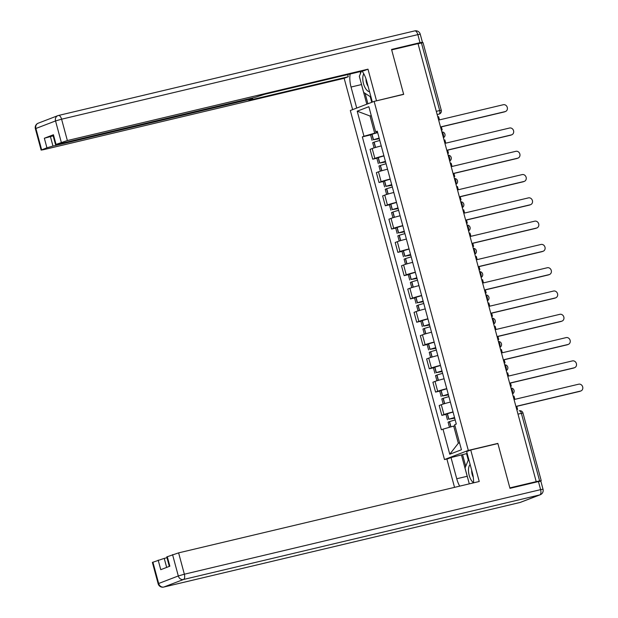 <?xml version="1.0" encoding="UTF-8"?>
<svg xmlns="http://www.w3.org/2000/svg" width="618" height="618" viewBox="0 0 618 618"><rect width="100%" height="100%" fill="white"/><g stroke="black" fill="none" stroke-linecap="round" stroke-linejoin="round"><path stroke-width="0.93" d="M448.011 458.718L444.496 459.553L468.313 450.414L374.137 101.391L403.678 94.376L391.673 49.888L418.023 43.631L536.208 481.631L509.85 487.888L497.845 443.4L468.313 450.414M374.137 101.391L350.321 110.522L444.496 459.553M539.591 481.322L541.221 480.649L539.614 480.928L521.368 413.295A3.098 1.475 -103.4 0 0 519.267 410.815A3.098 1.475 -103.4 0 0 519.174 410.846L519.267 410.815A3.098 3.098 0 0 1 522.975 413.025L517.984 414.106M536.208 481.631L539.614 480.928M418.054 43.731L423.036 42.65L441.283 110.274L439.684 110.552L421.437 42.928M381.198 145.925A11.773 0.657 -15.1 0 1 381.252 145.91A7.122 0.402 164.9 0 0 372.19 148.536L370.074 149.347L372.731 159.197L374.848 158.386A7.122 0.402 -15.1 0 1 383.909 155.767M376.864 158.216L372.731 159.197M387.478 169.216A11.773 0.657 -15.1 0 1 387.532 169.201A7.122 0.402 164.9 0 0 378.471 171.819L376.354 172.631L379.012 182.488L381.128 181.677A7.122 0.402 -15.1 0 1 390.19 179.058M383.152 181.507L379.012 182.488M393.759 192.507A11.773 0.657 -15.1 0 1 393.82 192.492A7.122 0.402 164.9 0 0 384.759 195.11L382.635 195.921L385.3 205.771L387.416 204.96A7.122 0.402 -15.1 0 1 396.478 202.341M389.433 204.79L385.3 205.771M400.101 215.782A7.122 0.402 164.9 0 0 391.039 218.401L388.923 219.212L391.58 229.062L393.697 228.251A7.122 0.402 -15.1 0 1 402.758 225.632M395.721 228.081L391.58 229.062M406.327 239.081A11.773 0.657 -15.1 0 1 406.381 239.066A7.122 0.402 164.9 0 0 397.32 241.684L395.203 242.495L397.861 252.353L399.985 251.541A7.122 0.402 -15.1 0 1 409.046 248.923M402.001 251.371L397.861 252.353M412.615 262.372A11.773 0.657 -15.1 0 1 412.67 262.356A7.122 0.402 164.9 0 0 403.608 264.975L401.491 265.786L404.149 275.636L406.265 274.825A7.122 0.402 -15.1 0 1 415.327 272.206M408.282 274.655L404.149 275.636M418.896 285.655A11.773 0.657 -15.1 0 1 418.95 285.64A7.122 0.402 164.9 0 0 409.889 288.266L407.772 289.077L410.429 298.927L412.546 298.115A7.122 0.402 -15.1 0 1 421.615 295.497M414.57 297.946L410.429 298.927M425.184 308.946A11.773 0.657 -15.1 0 1 425.238 308.93A7.122 0.402 164.9 0 0 416.177 311.549L414.06 312.36L416.717 322.217L418.834 321.406A7.122 0.402 -15.1 0 1 427.895 318.788M420.85 321.236L416.717 322.217M431.464 332.237A11.773 0.657 -15.1 0 1 431.519 332.221A7.122 0.402 164.9 0 0 422.457 334.84L420.34 335.651L422.998 345.501L425.114 344.689A7.122 0.402 -15.1 0 1 434.176 342.071M427.138 344.52L422.998 345.501M437.745 355.52A11.773 0.657 -15.1 0 1 437.807 355.504A7.122 0.402 164.9 0 0 428.745 358.131L426.621 358.942L429.278 368.791L431.403 367.98A7.122 0.402 -15.1 0 1 440.464 365.362M433.419 367.81L429.278 368.791M444.033 378.811A11.773 0.657 -15.1 0 1 444.087 378.795A7.122 0.402 164.9 0 0 435.026 381.414L432.909 382.225L435.566 392.082L437.683 391.271A7.122 0.402 -15.1 0 1 446.744 388.652M439.699 391.101L435.566 392.082M450.313 402.102A11.773 0.657 -15.1 0 1 450.368 402.086A7.122 0.402 164.9 0 0 441.306 404.705L439.189 405.516L441.847 415.366L443.963 414.554A7.122 0.402 -15.1 0 1 453.033 411.936M445.987 414.384L441.847 415.366M371.302 115.713L370.035 116.014L374.67 133.179L377.629 132.476M374.67 133.179L363.971 136.261L357.204 111.178L368.869 106.705L375.636 131.781L377.405 131.649M454.964 425.779L453.697 426.072L458.332 443.245L449.765 454.23L461.437 449.757L454.67 424.682L456.3 424.056L377.266 131.155L375.636 131.781M449.765 454.23L442.998 429.155L453.697 426.072M363.971 136.261L362.341 136.887L441.368 429.78L442.998 429.155M496.764 443.817L497.845 443.4M458.332 443.245L459.553 442.774M371.256 115.543L370.035 116.014L357.204 111.178M370.584 134.925L362.341 136.887M505.509 111.487L504.605 111.835A3.561 3.121 -111 0 1 504.257 111.943L505.161 111.595A3.561 3.121 69 0 0 505.509 111.487A3.561 3.121 69 0 0 507.224 107.238A3.561 3.121 69 0 0 503.307 104.728L439.475 119.884L438.61 116.678L437.783 116.872M441.368 130.159L442.194 129.965L441.329 126.752L505.161 111.595M442.194 129.965L441.399 130.267M379.135 138.077A11.773 0.657 164.9 0 0 373.504 139.745L379.313 138.733M372.036 140.325L370.568 134.879L372.036 134.299A11.773 0.657 -15.1 0 1 377.668 132.623M374.083 147.887L372.685 142.712L374.153 142.132A11.773 0.657 -15.1 0 1 379.776 140.464M379.282 138.61L374.778 139.49A9.757 0.548 -15.1 0 1 379.166 138.185M441.36 126.875L504.257 111.943M356.717 108.073L351.047 87.038A17.42 8.312 -103.4 0 1 350.174 73.998M372.345 102.078L366.667 81.043A17.42 8.312 -103.4 0 0 362.094 71.17M420.039 43.26L422.426 42.271L420.024 42.681L391.549 49.44L403.631 94.23L375.396 101.089M376.486 100.672L367.988 69.177L363.886 70.746L264.558 94.322L255.242 97.32L57.914 144.164L55.512 144.581L52.932 135.025L53.442 134.755L44.349 138.247L53.156 135.852M347.687 74.593L348.266 76.74L344.164 78.308L43.538 149.68L41.136 150.089L46.922 147.802L44.349 138.247M352.623 109.641L344.164 78.308M403.631 94.23L402.55 94.647M367.988 69.177L67.354 140.549L55.512 144.581M50.406 136.501L52.978 146.057L250.313 99.212L252.716 98.803L248.938 100.317L348.266 76.74M52.978 146.057L46.922 147.802M366.806 104.203L361.507 84.558L351.047 87.038M360.642 71.518A17.42 8.312 -103.4 0 0 360.356 73.789M361.074 82.797A17.42 8.312 -103.4 0 0 361.507 84.558M365.099 93.341L367.919 103.778M370.213 96.624L371.75 102.302M473.55 482.843A17.42 8.312 -103.4 0 0 472.361 472.77L466.644 451.573L470.738 449.997L479.236 481.499L178.61 552.871L184.365 574.215L540.619 489.641L538.448 481.576L509.974 488.336L497.892 443.554L470.738 449.997M467.718 478.008A17.42 8.312 -103.4 0 1 467.2 476.277L456.741 478.757A17.42 8.312 -103.4 0 0 459.692 486.134M456.741 478.757L451.016 457.559L446.922 459.135L454.539 487.363M467.162 453.481L451.016 457.559M166.984 557.73L164.233 558.378L166.667 567.409M152.901 562.148L158.664 583.492L158.146 583.763L152.391 562.411L164.233 558.378M169.324 566.389L166.76 556.903L178.61 552.871M158.177 560.124L160.757 569.68L169.85 566.188L167.277 556.633M538.448 481.576L540.85 481.167L543.021 489.224L540.619 489.641A4.643 2.217 76.6 0 1 539.746 494.918L183.492 579.491L163.84 587.03L520.093 502.457L539.746 494.918A4.643 4.079 -111 0 0 540.202 494.779A4.643 4.643 0 0 0 543.021 489.224M467.2 476.277L461.484 455.08M462.588 454.655L465.733 466.289M466.567 453.705L468.282 460.062M363.755 73.735A10.066 4.797 -103.4 0 0 363.763 84.566A10.066 4.797 -103.4 0 0 369.549 91.719M365.995 78.834A6.891 3.283 -103.4 0 0 368.096 86.335M371.009 97.134L363.678 92.422L359.328 76.308L361.36 71.348M470.136 464.512A10.066 4.797 -103.4 0 0 468.807 473.72A10.066 4.797 -103.4 0 0 473.558 482.766M471.704 470.313A6.891 3.283 -103.4 0 0 473.264 477.204M469.294 483.855L465.022 468.027L468.676 459.104M511.797 134.778L510.893 135.126A3.561 3.121 -111 0 1 510.538 135.234L511.441 134.886A3.561 3.121 69 0 0 511.797 134.778A3.561 3.121 69 0 0 513.504 130.529A3.561 3.121 69 0 0 509.587 128.019L445.756 143.175L444.89 139.962L444.072 140.162M447.656 153.442L448.475 153.249L447.61 150.043L511.441 134.886M448.475 153.249L447.687 153.558M385.416 161.36A11.773 0.657 164.9 0 0 379.792 163.036L385.593 162.016M378.324 163.615L376.849 158.162L378.324 157.582A11.773 0.657 -15.1 0 1 383.948 155.914M380.364 171.178L378.965 166.003L380.433 165.423A11.773 0.657 -15.1 0 1 386.065 163.755M385.562 161.893L381.059 162.781A9.757 0.548 -15.1 0 1 385.447 161.476M447.641 150.166L510.538 135.234M518.077 158.069L517.173 158.417A3.561 3.121 -111 0 1 516.826 158.517L517.73 158.177A3.561 3.121 69 0 0 518.077 158.069A3.561 3.121 69 0 0 519.784 153.82A3.561 3.121 69 0 0 515.875 151.31L452.044 166.458L451.171 163.252L450.352 163.446M453.936 176.733L454.763 176.539L453.89 173.326L517.73 158.177M454.763 176.539L453.967 176.841M391.704 184.651A11.773 0.657 164.9 0 0 386.072 186.319L391.882 185.307M384.605 186.899L383.137 181.453L384.605 180.873A11.773 0.657 -15.1 0 1 390.236 179.205M386.644 194.461L385.253 189.293L386.721 188.714A11.773 0.657 -15.1 0 1 392.345 187.038M391.843 185.184L387.347 186.072A9.757 0.548 -15.1 0 1 391.735 184.759M453.929 173.449L516.826 158.517M524.358 181.352L523.461 181.7A3.561 3.121 -111 0 1 523.106 181.808L524.01 181.46A3.561 3.121 69 0 0 524.358 181.352A3.561 3.121 69 0 0 526.072 177.103A3.561 3.121 69 0 0 522.156 174.593L458.324 189.749L457.459 186.543L456.64 186.736M460.225 200.023L461.043 199.83L460.178 196.617L524.01 181.46M461.043 199.83L460.248 200.132M397.984 207.942A11.773 0.657 164.9 0 0 392.36 209.61L398.162 208.598M390.893 210.19L389.417 204.743L390.885 204.164A11.773 0.657 -15.1 0 1 396.517 202.488M392.932 217.752L391.534 212.577L393.002 211.997A11.773 0.657 -15.1 0 1 398.633 210.329M398.131 208.475L393.627 209.355A9.757 0.548 -15.1 0 1 398.015 208.05M460.209 196.74L523.106 181.808M530.646 204.643L529.742 204.991A3.561 3.121 -111 0 1 529.394 205.099L530.298 204.751A3.561 3.121 69 0 0 530.646 204.643A3.561 3.121 69 0 0 532.353 200.394A3.561 3.121 69 0 0 528.444 197.884L464.605 213.04L463.739 209.826L462.921 210.027M466.505 223.307L467.324 223.113L466.459 219.908L530.298 204.751M467.324 223.113L466.536 223.422M404.272 231.225A11.773 0.657 164.9 0 0 398.641 232.901L404.45 231.881M397.173 233.48L395.705 228.027L397.173 227.447A11.773 0.657 -15.1 0 1 402.797 225.779M399.213 241.043L397.814 235.867L399.29 235.288A11.773 0.657 -15.1 0 1 404.914 233.619M404.411 231.758L399.916 232.646A9.757 0.548 -15.1 0 1 404.303 231.341M466.497 220.031L529.394 205.099M536.926 227.934L536.022 228.281A3.561 3.121 -111 0 1 535.675 228.382L536.578 228.042A3.561 3.121 69 0 0 536.926 227.934A3.561 3.121 69 0 0 538.641 223.685A3.561 3.121 69 0 0 534.725 221.174L470.893 236.323L470.028 233.117L469.201 233.31M472.793 246.597L473.612 246.404L472.747 243.191L536.578 228.042M473.612 246.404L472.816 246.706M410.553 254.516A11.773 0.657 164.9 0 0 404.929 256.192L410.731 255.172M403.454 256.764L401.986 251.317L403.454 250.738A11.773 0.657 -15.1 0 1 409.085 249.069M405.501 264.326L404.102 259.158L405.57 258.579A11.773 0.657 -15.1 0 1 411.202 256.903M410.7 255.049L406.196 255.937A9.757 0.548 -15.1 0 1 410.584 254.624M472.778 243.314L535.675 228.382M543.214 251.217L542.31 251.565A3.561 3.121 -111 0 1 541.963 251.673L542.859 251.325A3.561 3.121 69 0 0 543.214 251.217A3.561 3.121 69 0 0 544.921 246.968A3.561 3.121 69 0 0 541.013 244.458L477.173 259.614L476.308 256.408L475.489 256.601M479.074 269.888L479.892 269.695L479.027 266.482L542.859 251.325M479.892 269.695L479.105 269.996M416.841 277.806A11.773 0.657 164.9 0 0 411.209 279.475L417.011 278.463M409.742 280.054L408.274 274.608L409.742 274.029A11.773 0.657 -15.1 0 1 415.366 272.353M411.781 287.617L410.383 282.441L411.851 281.862A11.773 0.657 -15.1 0 1 417.482 280.193M416.98 278.339L412.484 279.22A9.757 0.548 -15.1 0 1 416.864 277.915M479.058 266.605L541.963 251.673M549.495 274.508L548.591 274.856A3.561 3.121 -111 0 1 548.243 274.964L549.147 274.616A3.561 3.121 69 0 0 549.495 274.508A3.561 3.121 69 0 0 551.21 270.259A3.561 3.121 69 0 0 547.293 267.748L483.461 282.905L482.596 279.691L481.77 279.892M485.354 293.171L486.181 292.978L485.315 289.772L549.147 274.616M486.181 292.978L485.385 293.287M423.121 301.097A11.773 0.657 164.9 0 0 417.49 302.766L423.299 301.746M416.022 303.345L414.554 297.891L416.022 297.312A11.773 0.657 -15.1 0 1 421.654 295.643M418.069 310.908L416.671 305.732L418.139 305.153A11.773 0.657 -15.1 0 1 423.763 303.484M423.268 301.623L418.765 302.511A9.757 0.548 -15.1 0 1 423.152 301.205M485.346 289.896L548.243 274.964M555.775 297.799L554.879 298.146A3.561 3.121 -111 0 1 554.524 298.247L555.428 297.907A3.561 3.121 69 0 0 555.775 297.799A3.561 3.121 69 0 0 557.49 293.55A3.561 3.121 69 0 0 553.573 291.039L489.742 306.188L488.877 302.982L488.058 303.175M491.642 316.462L492.461 316.269L491.596 313.056L555.428 297.907M492.461 316.269L491.673 316.57M429.402 324.38A11.773 0.657 164.9 0 0 423.778 326.057L429.58 325.037M422.31 326.628L420.835 321.182L422.303 320.603A11.773 0.657 -15.1 0 1 427.934 318.934M424.35 334.199L422.951 329.023L424.419 328.444A11.773 0.657 -15.1 0 1 430.051 326.767M429.549 324.913L425.045 325.802A9.757 0.548 -15.1 0 1 429.433 324.489M491.627 313.179L554.524 298.247M562.063 321.082L561.159 321.43A3.561 3.121 -111 0 1 560.812 321.538L561.716 321.19A3.561 3.121 69 0 0 562.063 321.082A3.561 3.121 69 0 0 563.77 316.833A3.561 3.121 69 0 0 559.862 314.323L496.03 329.479L495.157 326.273L494.338 326.466M497.923 339.753L498.741 339.56L497.876 336.346L561.716 321.19M498.741 339.56L497.954 339.861M435.69 347.671A11.773 0.657 164.9 0 0 430.058 349.34L435.868 348.328M428.591 349.919L427.123 344.473L428.591 343.894A11.773 0.657 -15.1 0 1 434.215 342.217M430.63 357.482L429.24 352.306L430.707 351.727A11.773 0.657 -15.1 0 1 436.331 350.058M435.829 348.204L431.333 349.085A9.757 0.548 -15.1 0 1 435.721 347.779M497.915 336.47L560.812 321.538M568.344 344.373L567.44 344.72A3.561 3.121 -111 0 1 567.092 344.829L567.996 344.481A3.561 3.121 69 0 0 568.344 344.373A3.561 3.121 69 0 0 570.059 340.124A3.561 3.121 69 0 0 566.142 337.613L502.31 352.77L501.445 349.556L500.626 349.757M504.211 363.036L505.03 362.843L504.164 359.637L567.996 344.481M505.03 362.843L504.234 363.152M441.97 370.962A11.773 0.657 164.9 0 0 436.347 372.631L442.148 371.611M434.879 373.21L433.403 367.756L434.871 367.177A11.773 0.657 -15.1 0 1 440.503 365.508M436.918 380.773L435.52 375.597L436.988 375.018A11.773 0.657 -15.1 0 1 442.619 373.349M442.117 371.488L437.614 372.376A9.757 0.548 -15.1 0 1 442.001 371.07M504.195 359.761L567.092 344.829M574.632 367.664L573.728 368.011A3.561 3.121 -111 0 1 573.38 368.112L574.284 367.772A3.561 3.121 69 0 0 574.632 367.664A3.561 3.121 69 0 0 576.339 363.415A3.561 3.121 69 0 0 572.43 360.904L508.591 376.053L507.726 372.847L506.907 373.04M510.491 386.327L511.31 386.134L510.445 382.921L574.284 367.772M511.31 386.134L510.522 386.435M448.259 394.245A11.773 0.657 164.9 0 0 442.627 395.922L448.436 394.902M441.159 396.493L439.692 391.047L441.159 390.468A11.773 0.657 -15.1 0 1 446.783 388.799M443.199 404.064L441.8 398.888L443.268 398.309A11.773 0.657 -15.1 0 1 448.9 396.632M448.398 394.778L443.902 395.667A9.757 0.548 -15.1 0 1 448.289 394.354M510.483 383.044L573.38 368.112M580.912 390.947L580.008 391.294A3.561 3.121 -111 0 1 579.661 391.403L580.565 391.055A3.561 3.121 69 0 0 580.912 390.947A3.561 3.121 69 0 0 582.627 386.698A3.561 3.121 69 0 0 578.711 384.187L514.879 399.344L514.014 396.138L513.187 396.331M516.772 409.618L517.598 409.425L516.733 406.211L580.565 391.055M517.598 409.425L516.803 409.726M454.539 417.536A11.773 0.657 164.9 0 0 448.907 419.205L454.717 418.193M447.44 419.784L445.972 414.338L447.44 413.759A11.773 0.657 -15.1 0 1 453.071 412.082M449.471 427.293L448.089 422.171L449.556 421.592A11.773 0.657 -15.1 0 1 455.188 419.923M454.686 418.069L450.182 418.95A9.757 0.548 -15.1 0 1 454.57 417.644M516.764 406.335L579.661 391.403M512.43 393.519A3.098 1.475 -103.4 0 0 512.438 390.638A3.098 1.475 -103.4 0 0 511.024 388.305M506.15 370.228A3.098 1.475 -103.4 0 0 506.157 367.355A3.098 1.475 -103.4 0 0 504.744 365.022M499.862 346.937A3.098 1.475 -103.4 0 0 499.869 344.064A3.098 1.475 -103.4 0 0 498.456 341.731M493.581 323.654A3.098 1.475 -103.4 0 0 493.589 320.773A3.098 1.475 -103.4 0 0 492.175 318.44M487.293 300.363A3.098 1.475 -103.4 0 0 487.301 297.49A3.098 1.475 -103.4 0 0 485.887 295.157M481.013 277.073A3.098 1.475 -103.4 0 0 481.02 274.199A3.098 1.475 -103.4 0 0 479.607 271.866M474.732 253.789A3.098 1.475 -103.4 0 0 474.74 250.908A3.098 1.475 -103.4 0 0 473.326 248.575M468.444 230.499A3.098 1.475 -103.4 0 0 468.452 227.625A3.098 1.475 -103.4 0 0 467.038 225.292M462.164 207.208A3.098 1.475 -103.4 0 0 462.171 204.334A3.098 1.475 -103.4 0 0 460.758 202.001M455.875 183.925A3.098 1.475 -103.4 0 0 455.883 181.043A3.098 1.475 -103.4 0 0 454.469 178.71M449.595 160.634A3.098 1.475 -103.4 0 0 449.603 157.76A3.098 1.475 -103.4 0 0 448.189 155.427M443.307 137.343A3.098 1.475 -103.4 0 0 443.315 134.469A3.098 1.475 -103.4 0 0 441.909 132.136M437.158 114.531L439.097 114.067A3.098 2.719 -111 0 0 439.406 113.975L439.097 114.067A3.098 1.475 -103.4 0 0 439.684 110.552L436.3 111.356M437.683 391.271L435.026 381.414M431.403 367.98L428.745 358.131M425.114 344.689L422.457 334.84M418.834 321.406L416.177 311.549M412.546 298.115L409.889 288.266M406.265 274.825L403.608 264.975M399.985 251.541L397.32 241.684M393.697 228.251L391.039 218.401M387.416 204.96L384.759 195.11M381.128 181.677L378.471 171.819M374.848 158.386L372.19 148.536M443.963 414.554L441.306 404.705M373.504 139.745L372.036 134.299M373.342 139.799L371.874 134.353M375.42 147.478L373.99 142.186M375.582 147.432L374.153 142.132M53.442 134.755L56.022 144.311M61.298 142.287L55.543 120.943L35.89 128.474L41.645 149.826M420.024 42.681L417.845 34.623L61.591 119.197L67.354 140.549M250.313 99.212L250.128 98.532M55.543 120.943L61.591 119.197A4.643 2.217 76.6 0 0 58.44 115.473A4.643 4.643 0 0 0 57.845 115.659A4.643 4.079 69 0 0 55.543 120.943M35.89 128.474A4.643 4.079 -111 0 1 38.2 123.198A4.643 4.643 0 0 0 35.373 128.745L35.89 128.474M414.554 30.939A4.643 2.217 76.6 0 1 414.693 30.9L58.44 115.473A4.643 2.217 76.6 0 0 58.301 115.52A4.643 4.079 69 0 0 57.845 115.659L38.2 123.198M420.248 34.206A4.643 4.643 0 0 0 414.693 30.9A4.643 2.217 76.6 0 1 417.845 34.623L420.248 34.206L422.426 42.271M158.146 583.763A4.643 4.643 0 0 0 163.708 587.069A4.643 2.217 76.6 0 0 163.84 587.03A4.643 4.079 -111 0 1 158.664 583.492L178.308 575.961L172.553 554.609M178.308 575.961A4.643 4.079 69 0 0 183.492 579.491A4.643 2.217 76.6 0 0 184.365 574.215L178.308 575.961M519.823 502.519A4.643 2.217 76.6 0 0 519.962 502.496A4.643 4.643 0 0 0 520.549 502.31A4.643 4.079 69 0 1 520.093 502.457A4.643 2.217 76.6 0 1 519.962 502.496L163.708 587.069A4.643 2.217 76.6 0 1 163.446 587.1M379.792 163.036L378.324 157.582M379.63 163.09L378.162 157.636M381.7 170.769L380.271 165.477M381.862 170.722L380.433 165.423M386.072 186.319L384.605 180.873M385.91 186.373L384.442 180.927M387.988 194.06L386.559 188.76M388.15 194.006L386.721 188.714M392.36 209.61L390.885 204.164M392.198 209.664L390.723 204.218M394.269 217.343L392.839 212.051M394.431 217.297L393.002 211.997M398.641 232.901L397.173 227.447M398.479 232.955L397.011 227.501M400.549 240.634L399.128 235.342M400.719 240.587L399.29 235.288M404.929 256.192L403.454 250.738M404.767 256.238L403.291 250.792M406.837 263.925L405.408 258.625M406.999 263.871L405.57 258.579M411.209 279.475L409.742 274.029M411.047 279.529L409.579 274.083M413.118 287.208L411.688 281.916M413.28 287.161L411.851 281.862M417.49 302.766L416.022 297.312M417.328 302.82L415.86 297.366M419.406 310.499L417.977 305.207M419.568 310.452L418.139 305.153M423.778 326.057L422.303 320.603M423.616 326.103L422.14 320.657M425.686 333.79L424.257 328.49M425.848 333.735L424.419 328.444M430.058 349.34L428.591 343.894M429.896 349.394L428.428 343.948M431.974 357.073L430.545 351.781M432.136 357.026L430.707 351.727M436.347 372.631L434.871 367.177M436.184 372.685L434.709 367.231M438.255 380.364L436.826 375.072M438.417 380.317L436.988 375.018M442.627 395.922L441.159 390.468M442.465 395.968L440.997 390.522M444.535 403.654L443.106 398.355M444.705 403.6L443.268 398.309M448.907 419.205L447.44 413.759M448.745 419.259L447.277 413.813M450.816 426.907L449.394 421.646M450.978 426.86L449.556 421.592M443.415 137.721A3.098 3.098 0 0 0 441.839 131.904M449.695 161.012A3.098 3.098 0 0 0 448.127 155.195M455.976 184.295A3.098 3.098 0 0 0 454.408 178.478M462.264 207.586A3.098 3.098 0 0 0 460.696 201.769M468.544 230.877A3.098 3.098 0 0 0 466.976 225.06M474.833 254.16A3.098 3.098 0 0 0 473.264 248.343M481.113 277.451A3.098 3.098 0 0 0 479.545 271.634M487.401 300.742A3.098 3.098 0 0 0 485.825 294.925M493.682 324.025A3.098 3.098 0 0 0 492.113 318.208M499.962 347.316A3.098 3.098 0 0 0 498.394 341.499M506.25 370.607A3.098 3.098 0 0 0 504.682 364.79M512.531 393.89A3.098 3.098 0 0 0 510.962 388.073M522.975 413.025L541.221 480.649M439.406 113.975A3.098 3.098 0 0 0 441.283 110.274M35.373 128.745L41.136 150.089M252.716 98.803L252.492 97.976M520.549 502.31L540.202 494.779"/></g></svg>
